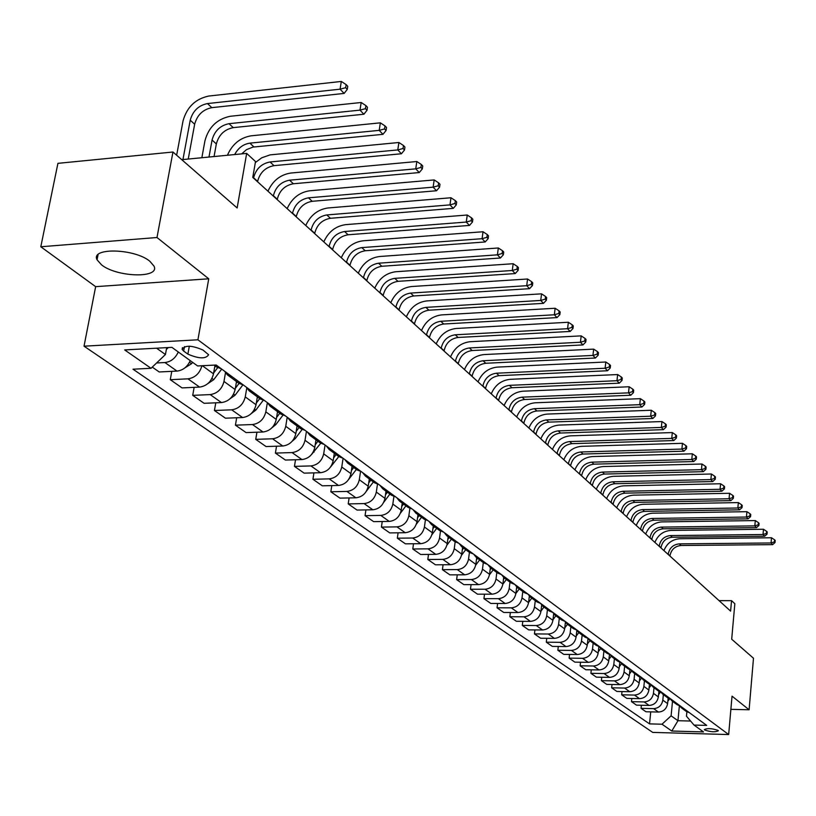 <?xml version="1.0" encoding="UTF-8"?>
<svg xmlns="http://www.w3.org/2000/svg" width="816" height="816" viewBox="0 0 816 816"><rect width="100%" height="100%" fill="white"/><g stroke="black" fill="none" stroke-linecap="round" stroke-linejoin="round"><path stroke-width="1.22" d="M149.858 261.273C134.773 248.472 90.28 247.319 97.053 259.794L101.551 264.863C117.045 277.389 160.273 278.511 154.01 266.128L149.858 261.273M718.009 730.381C711.878 728.331 707.319 728.076 704.32 729.626L704.657 730.014C710.787 732.064 715.346 732.309 718.345 730.769L718.009 730.381M84.028 346.188L652.718 732.401L728.668 734.553L197.921 339.793L84.028 346.188L95.645 286.661L208.743 278.797L156.988 237.517L40.8 246.769L95.645 286.661M40.8 246.769L57.926 163.343L172.961 152.011L237.14 207.968L246.677 153.398L181.754 159.671M730.871 709.349L749.108 709.777L753.484 658.226L731.697 639.224L734.839 603.718L731.534 600.668L719.069 600.647M156.988 237.517L172.961 152.011M246.677 153.398L255.51 161.548L252.766 177.409L730.606 611.113L731.534 600.668M183.682 351.074L187.894 354.134C198.92 358.856 205.826 359.071 208.61 354.746L202.97 350.033C191.872 345.239 184.926 345.025 182.141 349.381L183.682 351.074L184.477 346.616M156.57 348.187L165.434 354.521L151.031 368.291L133.008 369.199L649.536 723.884L650.729 711.868M151.031 368.291L124.685 349.931L171.89 347.351L197.594 365.945L216.158 365.017L706.707 725.404L694.018 725.067L703.494 731.921L671.792 731.034L662 724.21L649.536 723.884M208.743 278.797L197.921 339.793M749.108 709.777L732.034 696.16L728.668 734.553M694.018 725.067L686.47 716.203L686.888 711.807M679.371 705.83L677.953 720.712L690.591 721.038M166.688 347.626L165.434 354.521M214.924 365.731L213.506 373.84C211.456 381.582 206.825 386.009 199.604 387.1L182.039 387.906L170.269 379.685L171.778 371.341M225.461 372.861L223.982 381.449C221.952 389.14 217.362 393.516 210.191 394.597L192.729 395.362L194.137 387.355M236.497 381.551L235.141 389.548C233.141 397.178 228.582 401.523 221.452 402.574L204.102 403.308L192.729 395.362M246.748 388.079L245.259 396.902C243.29 404.471 238.762 408.785 231.683 409.816L214.435 410.509L215.761 402.818M257.356 396.851L256.04 404.736C254.102 412.253 249.614 416.517 242.576 417.537L225.43 418.19L214.435 410.509M267.352 402.665L265.832 411.845C263.915 419.312 259.468 423.545 252.47 424.544L235.426 425.167L236.681 417.761M277.532 411.652L276.267 419.424C274.38 426.829 269.963 431.021 263.017 432.001L246.075 432.602L235.426 425.167M287.212 417.211L285.743 426.299C283.876 433.663 279.49 437.825 272.585 438.784L255.745 439.355L256.918 432.215M297.065 425.972L295.841 433.633C294.005 440.936 289.649 445.067 282.785 446.015L266.047 446.546L255.745 439.355M306.428 431.338L305.021 440.293C303.205 447.556 298.88 451.646 292.057 452.574L275.41 453.084L276.522 446.209M315.976 439.844L314.803 447.403C313.007 454.604 308.723 458.663 301.94 459.571L285.396 460.051L275.41 453.084M325.054 445.016L323.687 453.859C321.912 461.009 317.659 465.038 310.916 465.926L294.464 466.385L295.514 459.755M334.305 453.278L333.163 460.734C331.418 467.843 327.196 471.832 320.494 472.709L304.133 473.137L294.464 466.385M343.097 458.276L341.771 466.997C340.048 474.045 335.855 478.013 329.195 478.87L312.926 479.278L313.925 472.882M352.063 466.303L350.962 473.668C349.258 480.665 345.097 484.602 338.477 485.449L322.31 485.816L312.926 479.278M360.539 471.454L359.315 479.726C357.632 486.693 353.501 490.589 346.912 491.426L330.837 491.773L331.775 485.602M369.291 478.941L368.22 486.203C366.557 493.109 362.457 496.975 355.919 497.801L339.935 498.127L330.837 491.773M377.471 484.184L376.319 492.089C374.677 498.953 370.607 502.789 364.109 503.594L348.208 503.9L349.095 497.933M385.999 491.201L384.968 498.362C383.347 505.186 379.307 508.99 372.841 509.786L357.031 510.061L348.208 503.9M393.914 496.485L392.833 504.074C391.231 510.847 387.212 514.631 380.786 515.406L365.068 515.671L365.915 509.908M402.227 503.095L401.227 510.173C399.646 516.895 395.658 520.649 389.263 521.414L373.636 521.648L365.068 515.671M409.887 508.399L408.857 515.712C407.296 522.403 403.339 526.126 396.984 526.881L381.429 527.095L382.235 521.526M417.976 514.651L417.007 521.628C415.466 528.278 411.529 531.971 405.215 532.715L389.762 532.909L381.429 527.095M425.401 519.925L424.422 527.014C422.902 533.623 418.996 537.285 412.712 538.019L397.331 538.193L398.096 532.797M433.286 525.871L432.347 532.766C430.838 539.325 426.962 542.966 420.709 543.68L405.419 543.844L397.331 538.193M440.487 531.083L439.549 537.999C438.059 544.517 434.204 548.138 427.992 548.842L412.784 548.984L413.508 543.762M448.157 536.785L447.25 543.599C445.771 550.066 441.946 553.656 435.775 554.35L420.648 554.472L412.784 548.984M455.155 541.895L454.257 548.678C452.798 555.115 448.994 558.674 442.853 559.368L427.808 559.47L428.502 554.411M462.621 547.393L461.744 554.115C460.295 560.51 456.521 564.05 450.412 564.723L435.458 564.805L427.808 559.47M469.424 552.381L468.557 559.072C467.129 565.427 463.376 568.936 457.297 569.599L442.415 569.67L443.078 564.764M476.687 557.705L475.84 564.356C474.422 570.67 470.699 574.158 464.661 574.811L449.861 574.862L442.415 569.67M483.307 562.561L482.47 569.17C481.073 575.443 477.37 578.911 471.362 579.554L456.634 579.595L457.256 574.831M494.261 569.323L490.375 567.742L489.549 574.311C488.172 580.553 484.49 583.991 478.523 584.623L463.876 584.644L456.634 579.595M496.822 572.475L496.006 579.003C494.639 585.205 490.977 588.611 485.041 589.244L470.465 589.254L471.067 584.633M503.707 577.504L502.901 584.011C501.544 590.172 497.923 593.558 492.007 594.181L477.523 594.17L470.465 589.254M509.98 582.124L509.184 588.571C507.848 594.701 504.237 598.067 498.362 598.669L483.939 598.658L484.51 594.17M516.691 586.969L515.896 593.456C514.58 599.536 510.989 602.881 505.145 603.483L490.804 603.442L483.939 598.658M522.791 591.518L522.016 597.893C520.71 603.952 517.15 607.267 511.326 607.859L497.056 607.808L497.607 603.463M529.339 596.17L528.564 602.647C527.269 608.665 523.729 611.959 517.946 612.541L503.747 612.479L497.056 607.808M535.276 600.678L534.521 606.982C533.246 612.959 529.717 616.233 523.964 616.804L509.847 616.733L510.357 612.51M541.671 605.095L540.896 611.612C539.631 617.559 536.132 620.813 530.41 621.374L516.365 621.282L509.847 616.733M547.444 609.593L546.71 615.825C545.455 621.741 541.977 624.974 536.285 625.535L522.301 625.433L522.801 621.323M553.687 613.765L552.922 620.344C551.687 626.219 548.23 629.432 542.558 629.983L528.656 629.87L522.301 625.433M559.297 618.293L558.593 624.454C557.359 630.299 553.921 633.491 548.291 634.032L534.449 633.91L534.929 629.921M565.417 622.19L564.652 628.861C563.438 634.675 560.021 637.837 554.411 638.367L540.651 638.245L534.449 633.91M570.863 626.78L570.18 632.869C568.966 638.653 565.58 641.804 560 642.325L546.302 642.182L546.751 638.296M576.851 630.36L576.086 637.163C574.892 642.916 571.526 646.037 565.978 646.558L552.34 646.405L546.302 642.182M582.155 635.052L581.482 641.08C580.298 646.792 576.943 649.903 571.424 650.413L557.858 650.25L558.287 646.476M587.999 638.5L587.245 645.272C586.072 650.954 582.746 654.044 577.249 654.544L563.754 654.371L557.858 650.25M593.161 643.13L592.508 649.087C591.345 654.738 588.03 657.818 582.563 658.308L569.129 658.124L569.548 654.442M598.852 646.649L598.138 653.177C596.986 658.798 593.691 661.847 588.254 662.337L574.892 662.143L569.129 658.124M603.911 651.015L603.279 656.911C602.137 662.5 598.862 665.53 593.446 666.009L580.145 665.815L580.543 662.225M609.45 654.575L608.767 660.899C607.645 666.458 604.381 669.477 599.005 669.946L585.766 669.732L580.145 665.815M614.407 658.706L613.785 664.54C612.663 670.069 609.43 673.067 604.064 673.537L590.896 673.312L591.274 669.824M619.803 662.306L619.15 668.437C618.049 673.934 614.825 676.923 609.491 677.382L596.384 677.147L590.896 673.312M624.648 666.223L624.046 671.996C622.955 677.464 619.752 680.432 614.438 680.881L601.392 680.646L601.759 677.239M629.911 669.834L629.299 675.801C628.208 681.248 625.025 684.185 619.742 684.634L606.757 684.389L601.392 680.646M634.664 673.567L634.083 679.279C633.002 684.695 629.83 687.623 624.577 688.061L611.653 687.806L612.01 684.491M639.795 677.168L639.203 683.002C638.132 688.388 634.981 691.295 629.758 691.723L616.896 691.468L611.653 687.806M644.446 680.748L643.875 686.399C642.814 691.754 639.683 694.64 634.481 695.079L621.68 694.804L622.016 691.57M649.454 684.328L648.883 690.03C647.833 695.365 644.722 698.231 639.54 698.659L626.8 698.384L621.68 694.804M654.014 687.755L653.453 693.355C652.412 698.649 649.322 701.515 644.161 701.933L631.482 701.648L631.798 698.496M658.91 691.305L658.349 696.905C657.319 702.178 654.238 705.024 649.108 705.432L636.49 705.146L631.482 701.648M663.367 694.62L662.816 700.148C661.796 705.401 658.736 708.227 653.626 708.635L641.06 708.339L641.376 705.259M668.141 698.108L667.61 703.627C666.59 708.849 663.551 711.654 658.461 712.062L645.956 711.756L641.06 708.339M672.506 701.321L671.109 715.826L677.953 720.712L671.792 731.034M178.286 351.982C175.389 358.285 170.932 361.804 164.914 362.539L156.611 362.967M190.25 360.631C187.384 366.884 182.968 370.372 176.99 371.086L159.212 371.963L152.266 367.118M221.279 368.781L216.719 367.047L214.088 365.119M231.968 376.625L227.429 374.901L224.522 371.158M201.919 365.731C199.736 373.402 195.085 377.767 187.945 378.838L170.269 379.685M243.352 384.989L238.833 383.265L227.429 374.901M253.674 392.567L249.176 390.854L246.289 387.141M264.659 400.646L260.192 398.932L249.176 390.854M274.635 407.969L270.188 406.256L267.322 402.594M285.253 415.772L280.837 414.069L270.188 406.256M294.902 422.861L290.506 421.158L287.65 417.537M305.174 430.409L300.798 428.706L290.506 421.158M314.507 437.264L310.151 435.571L307.326 431.99M324.452 444.567L320.117 442.874L310.151 435.571M333.479 451.207L329.174 449.514L326.359 445.975M343.108 458.276L338.824 456.593L329.174 449.514M351.849 464.702L347.585 463.019L344.801 459.52M361.172 471.546L356.939 469.883L347.585 463.019M369.648 477.778L365.425 476.105L362.661 472.648M378.685 484.418L374.493 482.756L365.425 476.105M386.896 490.447L382.724 488.794L379.981 485.367M395.658 496.883L391.507 495.241L382.724 488.794M403.624 502.738L399.493 501.095L396.77 497.709M412.131 508.98L408.02 507.348L399.493 501.095M419.852 514.661L415.772 513.029L413.069 509.674M428.104 520.72L424.045 519.098L415.772 513.029M435.611 526.238L431.562 524.617L428.879 521.291M443.618 532.124L439.6 530.502L431.562 524.617M450.911 537.479L446.903 535.867L444.241 532.583M458.694 543.191L454.706 541.589L446.903 535.867M465.773 548.393L461.805 546.791L459.163 543.548M473.331 553.952L469.384 552.35L461.805 546.791M480.216 559.011L476.289 557.41L473.668 554.197M487.57 564.407L483.664 562.826L476.289 557.41M501.412 574.576L497.536 573.005L490.375 567.742L487.774 564.56M507.919 579.36L504.064 577.789L501.493 574.637M514.876 584.47L511.04 582.899L504.064 577.789M521.21 589.121L517.395 587.561L514.845 584.47M527.983 594.099L524.188 592.538L517.395 587.561M534.143 598.628L530.369 597.077L527.881 594.079M540.733 603.473L536.979 601.922L530.369 597.077M546.74 607.879L543.007 606.339L540.559 603.442M553.156 612.602L549.443 611.062L543.007 606.339M559.011 616.896L555.308 615.366L552.922 612.561M565.264 621.486L561.581 619.966L555.308 615.366M570.965 625.678L567.304 624.158L564.958 621.435M577.065 630.156L573.413 628.646L567.304 624.158M582.614 634.236L578.983 632.737L576.698 630.095M588.56 638.602L584.95 637.102L578.983 632.737M593.977 642.59L590.386 641.09L588.142 638.53M599.78 646.843L596.2 645.354L590.386 641.09M605.064 650.729L601.494 649.24L599.301 646.762M610.715 654.881L607.175 653.402L601.494 649.24M615.876 658.675L612.347 657.196L610.195 654.779M621.394 662.725L617.875 661.256L612.347 657.196M626.423 666.427L622.924 664.958L620.823 662.612M631.819 670.385L628.33 668.926L622.924 664.958M636.725 673.996L633.257 672.537L631.196 670.262M641.988 677.861L638.54 676.403L633.257 672.537M646.782 681.38L643.355 679.942L641.335 677.719M651.923 685.154L648.506 683.716L643.355 679.942M656.615 688.602L653.208 687.164L651.229 685.012L649.097 687.898M661.633 692.284L658.247 690.856L653.208 687.164M666.213 695.65L662.837 694.232L660.899 692.131M671.119 699.261L667.753 697.843L662.837 694.232M675.597 702.545L672.251 701.128L670.344 699.088M680.391 706.064L677.056 704.657L672.251 701.128M684.767 709.288L681.452 707.88L679.585 705.891M662 724.21L671.109 715.826M689.449 712.725L686.154 711.328L681.452 707.88M166.362 349.421L168.31 347.545M188.241 159.049L194.657 124.226C197.197 115.015 202.919 109.487 211.834 107.651L344.117 93.422L340.078 89.179L341.323 81.447L208.835 96.033C195.463 98.838 186.864 107.141 183.029 120.962L176.654 155.224M182.947 159.559L190.23 120.207C192.78 110.976 198.523 105.427 207.458 103.571L340.078 89.179L345.658 87.7L347.269 89.403L347.759 86.312L346.157 84.609L345.658 87.7M346.157 84.609L341.323 81.447M344.117 93.422L347.269 89.403M184.977 367.812L191.556 363.712L192.596 362.335M214.067 156.55L216.342 143.922C218.81 134.834 224.451 129.407 233.243 127.633L363.875 114.23L359.978 110.129L361.172 102.5L230.347 116.26C217.138 118.952 208.672 127.112 204.949 140.75L201.858 157.733M208.988 157.039L212.058 140.036C214.547 130.927 220.198 125.48 229.021 123.685L359.978 110.129L365.446 108.661L367.006 110.313L367.475 107.263L365.925 105.611L365.446 108.661M365.925 105.611L361.172 102.5M363.875 114.23L367.006 110.313M207.825 383.622L213.71 379.705L221.728 369.097M213.659 372.994L217.678 367.669M215.546 366.19L214.628 367.404M234.682 154.561C238.18 147.971 243.25 144.167 249.869 143.137L379.195 130.366L380.348 122.839L251.144 135.813C240.2 137.669 232.285 144.157 227.419 155.264M241.689 153.887L246.493 149.644L253.021 147.074L382.959 134.334L379.195 130.366L384.56 128.918L386.07 130.509L386.529 127.5L385.019 125.909L384.56 128.918M385.019 125.909L380.348 122.839M382.959 134.334L386.07 130.509M229.918 398.861L235.12 395.168L242.852 384.928M235.345 388.304L239.037 383.418M237.017 381.929L236.263 382.928M253.541 178.112L253.603 177.755C255.959 168.892 261.436 163.628 270.045 161.966L397.78 149.93L398.891 142.504L270.086 154.877L261.783 157.774L255.337 162.557M257.55 181.744L257.611 181.387C259.947 172.553 265.414 167.311 274.003 165.658L401.421 153.765L397.78 149.93L403.043 148.492L404.491 150.032L404.94 147.064L403.492 145.523L403.043 148.492M403.492 145.523L398.891 142.504M401.421 153.765L404.491 150.032M251.308 413.539L255.826 410.111L263.18 400.37M256.316 403.114L259.733 398.596M257.774 397.157L257.173 397.953M273.319 196.064L273.38 195.707C275.675 186.966 281.071 181.795 289.568 180.183L415.742 168.851L416.823 161.527L290.761 173.043C280.347 174.685 272.748 180.734 267.954 191.199M277.205 199.583L277.256 199.237C279.541 190.516 284.917 185.354 293.403 183.763L419.271 172.553L415.742 168.851L420.913 167.423L422.321 168.912L422.749 165.985L421.342 164.495L420.913 167.423M421.342 164.495L416.823 161.527M419.271 172.553L422.321 168.912M272.024 427.696L275.869 424.575L282.928 415.211M276.583 417.466L279.755 413.273M277.858 411.886L277.399 412.498M292.475 213.455L292.536 213.098C294.77 204.479 300.084 199.39 308.479 197.829L433.133 187.16L434.173 179.928L309.631 190.791C299.35 192.362 291.853 198.308 287.161 208.621M296.239 216.862L296.3 216.515C298.513 207.917 303.817 202.837 312.191 201.297L436.54 190.75L433.133 187.16L438.212 185.752L439.569 187.19L439.987 184.304L438.631 182.855L438.212 185.752M438.631 182.855L434.173 179.928M436.54 190.75L439.569 187.19M292.097 441.334L295.27 438.58L302.093 429.512M296.208 431.368L299.135 427.482M311.039 230.306L311.1 229.959C313.273 221.442 318.515 216.444 326.808 214.934L449.973 204.887L450.973 197.758L327.93 207.978C317.761 209.488 310.376 215.332 305.765 225.512M314.69 233.611L314.741 233.264C316.904 224.777 322.126 219.79 330.409 218.29L453.278 208.366L449.973 204.887L454.961 203.49L456.277 204.887L456.674 202.031L455.359 200.634L454.961 203.49M455.359 200.634L450.973 197.758M453.278 208.366L456.277 204.887M311.559 454.481L320.719 443.292M315.2 444.853L317.903 441.252M329.042 246.636L329.093 246.299C331.214 237.895 336.376 232.968 344.587 231.52L466.283 222.054L467.252 215.016L345.658 224.645C335.611 226.103 328.328 231.846 323.799 241.883M332.581 249.849L332.632 249.512C334.744 241.128 339.884 236.222 348.075 234.773L469.486 225.43L466.283 222.054L471.179 220.677L472.464 222.023L472.841 219.218L471.566 217.862L471.179 220.677M471.566 217.862L467.252 215.016M469.486 225.43L472.464 222.023M330.429 467.15L338.803 456.583M333.591 457.919L336.09 454.594M346.504 262.487L346.555 262.15C348.626 253.858 353.716 249.013 361.814 247.605L482.083 238.7L483.021 231.754L362.865 240.812C352.93 242.219 345.739 247.87 341.302 257.764M349.931 265.598L349.982 265.261C352.043 256.989 357.112 252.154 365.201 250.757L485.194 241.964L482.083 238.7L486.907 237.334L488.141 238.639L488.519 235.865L487.274 234.549L486.907 237.334M487.274 234.549L483.021 231.754M485.194 241.964L488.141 238.639M348.738 479.339L356.357 469.455M351.421 470.597L353.726 467.527M363.446 277.868L363.497 277.532C365.517 269.341 370.535 264.568 378.542 263.211L497.413 254.837L498.321 247.982L379.552 256.51C369.74 257.856 362.651 263.415 358.285 273.187M366.772 280.888L366.823 280.551C368.832 272.391 373.84 267.628 381.827 266.271L500.422 258.009L497.413 254.837L502.156 253.48L503.36 254.755L503.717 252.011L502.513 250.736L502.156 253.48M502.513 250.736L498.321 247.982M500.422 258.009L503.36 254.755M366.506 491.048L373.391 481.95M368.71 482.909L370.831 480.073M379.899 292.791L379.94 292.465C381.919 284.386 386.866 279.684 394.781 278.358L512.285 270.494L513.162 263.721L395.76 271.738C386.05 273.044 379.063 278.511 374.779 288.15M383.122 295.729L383.173 295.402C385.142 287.334 390.068 282.652 397.973 281.336L515.202 273.574L512.285 270.494L516.946 269.158L518.109 270.392L518.456 267.679L517.293 266.444L516.946 269.158M517.293 266.444L513.162 263.721M515.202 273.574L518.109 270.392M383.744 502.279L389.915 494.068M385.478 494.853L387.427 492.242M395.872 307.295L395.923 306.969C397.851 298.993 402.727 294.352 410.56 293.077L526.718 285.692L527.564 279.001L411.499 286.538C401.9 287.793 395.005 293.179 390.793 302.695M399.014 310.151L399.055 309.825C400.982 301.859 405.848 297.238 413.661 295.973L529.553 288.68L526.718 285.692L531.308 284.366L532.43 285.559L532.766 282.887L531.644 281.683L531.308 284.366M531.644 281.683L527.564 279.001M529.553 288.68L532.43 285.559M400.36 513.295L405.95 505.828M401.747 506.461L403.543 504.064M411.397 321.392L411.448 321.065C413.324 313.181 418.139 308.621 425.881 307.377L540.733 300.451L541.549 293.842L426.799 300.92C417.313 302.124 410.499 307.428 406.368 316.822M414.446 324.156L414.497 323.84C416.374 315.976 421.168 311.426 428.9 310.192L543.487 303.348L540.733 300.451L545.241 299.135L546.343 300.298L546.669 297.656L545.567 296.483L545.241 299.135M545.567 296.483L541.549 293.842M543.487 303.348L546.343 300.298M416.395 524.127L421.535 517.262M417.547 517.752L419.2 515.549M426.493 335.09L426.533 334.774C428.369 326.981 433.123 322.483 440.783 321.28L554.339 314.782L555.135 308.254L441.67 314.894C432.286 316.057 425.554 321.28 421.495 330.551M429.461 337.783L429.502 337.467C431.338 329.695 436.07 325.207 443.71 324.013L557.022 317.597L554.339 314.782L558.787 313.477L559.858 314.609L560.164 311.998L559.103 310.865L558.787 313.477M559.103 310.865L555.135 308.254M557.022 317.597L559.858 314.609M431.909 534.745L436.682 528.37M432.898 528.717L434.408 526.697M441.16 348.412L441.211 348.095C443.006 340.394 447.698 335.968 455.267 334.795L567.569 328.715L568.344 322.259L456.134 328.491C446.842 329.613 440.201 334.754 436.213 343.913M444.057 351.023L444.098 350.717C445.883 343.036 450.565 338.62 458.113 337.457L570.17 331.449L567.569 328.715L571.945 327.42L572.985 328.511L573.291 325.941L572.251 324.839L571.945 327.42M572.251 324.839L568.344 322.259M570.17 331.449L572.985 328.511M446.944 545.129L451.401 539.162M447.811 539.386L449.188 537.54M455.44 361.366L455.481 361.06C457.246 353.45 461.866 349.075 469.363 347.953L580.431 342.251L581.176 335.876L470.2 341.71C461.009 342.802 454.461 347.861 450.534 356.908M458.255 363.916L458.296 363.61C460.051 356.021 464.661 351.655 472.138 350.533L582.961 344.923L580.431 342.251L584.746 340.976L585.745 342.037L586.041 339.487L585.041 338.416L584.746 340.976M585.041 338.416L581.176 335.876M582.961 344.923L585.745 342.037M461.53 555.257L465.722 549.658M462.315 549.76L463.57 548.087M469.343 373.983L469.384 373.677C471.097 366.149 475.667 361.845 483.082 360.743L592.946 355.429L593.66 349.126L483.888 354.583C474.8 355.633 468.333 360.621 464.467 369.556M472.076 376.462L472.117 376.156C473.831 368.659 478.38 364.354 485.775 363.263L595.405 358.02L592.946 355.429L597.19 354.154L598.169 355.195L598.454 352.675L597.475 351.635L597.19 354.154M597.475 351.635L593.66 349.126M595.405 358.02L598.169 355.195M475.708 565.151L479.645 559.878M476.411 559.868L477.554 558.338M482.868 386.254L482.909 385.958C484.592 378.522 489.1 374.269 496.434 373.208L605.115 368.24L605.809 362.008L497.219 367.108C488.233 368.118 481.838 373.045 478.033 381.868M485.53 388.671L485.571 388.375C487.244 380.96 491.742 376.717 499.055 375.656L607.512 370.76L605.115 368.24L609.297 366.976L610.246 367.996L610.521 365.497L609.572 364.487L609.297 366.976M609.572 364.487L605.809 362.008M607.512 370.76L610.246 367.996M489.478 574.801L493.201 569.813M490.13 569.701L491.161 568.324M496.036 398.218L496.077 397.922C497.729 390.568 502.187 386.376 509.439 385.346L616.957 380.715L617.641 374.554L510.204 379.318C501.31 380.287 494.986 385.142 491.242 393.863M498.637 400.574L498.678 400.268C500.32 392.945 504.757 388.763 511.999 387.733L619.293 383.173L616.957 380.715L621.078 379.46L622.006 380.45L622.271 377.992L621.343 377.002L621.078 379.46M621.343 377.002L617.641 374.554M619.293 383.173L622.006 380.45M502.87 584.225L506.399 579.493M503.492 579.289L504.41 578.044M508.878 409.867L508.919 409.571C510.53 402.308 514.927 398.167 522.107 397.168L628.493 392.863L629.156 386.764L522.852 391.201C514.049 392.149 507.807 396.933 504.115 405.542M511.408 412.162L511.438 411.866C513.05 404.614 517.436 400.493 524.596 399.493L630.768 395.25L628.493 392.863L632.553 391.619L633.461 392.578L633.716 390.14L632.818 389.181L632.553 391.619M632.818 389.181L629.156 386.764M630.768 395.25L633.461 392.578M509.184 588.571L515.896 593.456L519.251 588.928M516.487 588.622L517.324 587.51M521.383 421.219L521.424 420.934C523.005 413.743 527.35 409.663 534.449 408.683L639.724 404.685L640.366 398.667L535.174 402.788C526.463 403.706 520.292 408.418 516.671 416.935M523.852 423.453L523.882 423.167C525.463 415.997 529.798 411.927 536.887 410.958L641.937 407.011L639.724 404.685L643.732 403.461L644.609 404.389L644.864 401.982L643.987 401.054L643.732 403.461M643.987 401.054L640.366 398.667M641.937 407.011L644.609 404.389M528.595 602.371L531.777 598.108M529.156 597.72L529.91 596.71M533.582 432.286L533.613 432.001C535.174 424.891 539.458 420.872 546.485 419.914L650.668 416.211L651.29 410.254L547.189 414.079C538.57 414.967 532.471 419.618 528.901 428.043M535.979 434.469L536.02 434.183C537.571 427.094 541.844 423.076 548.862 422.127L652.831 418.486L650.668 416.211L654.616 414.997L655.472 415.905L655.727 413.528L654.86 412.61L654.616 414.997M654.86 412.61L651.29 410.254M652.831 418.486L655.472 415.905M540.957 611.113L543.976 607.053M541.487 606.584L542.191 605.645M545.476 443.088L545.506 442.802C547.026 435.775 551.269 431.797 558.226 430.868L661.337 427.441L661.939 421.556L558.909 425.095C550.372 425.952 544.354 430.542 540.824 438.865M547.822 445.21L547.852 444.924C549.372 437.917 553.595 433.949 560.541 433.031L663.439 429.655L661.337 427.441L665.234 426.238L666.07 427.125L666.305 424.769L665.468 423.881L665.234 426.238M665.468 423.881L661.939 421.556M663.439 429.655L666.07 427.125M553.003 619.64L555.88 615.784M553.523 615.233L554.176 614.346M557.073 453.614L557.114 453.329C558.603 446.383 562.795 442.456 569.68 441.558L671.741 438.396L672.323 432.572L570.343 435.846C561.898 436.672 555.931 441.201 552.463 449.432M559.358 455.685L559.399 455.41C560.878 448.474 565.06 444.557 571.934 443.659L673.792 440.558L671.741 438.396L675.577 437.203L676.393 438.07L676.627 435.734L675.811 434.867L675.577 437.203M675.811 434.867L672.323 432.572M673.792 440.558L676.393 438.07M564.754 627.953L567.477 624.291M565.243 623.679L565.886 622.812M568.395 463.886L568.426 463.61C569.894 456.736 574.036 452.86 580.849 451.982L681.89 449.075L682.451 443.312L581.502 446.332C573.138 447.127 567.242 451.595 563.825 459.734M570.629 465.916L570.659 465.64C572.118 458.776 576.249 454.91 583.052 454.043L683.879 451.187L681.89 449.075L685.675 447.892L686.47 448.739L686.695 446.434L685.899 445.587L685.675 447.892M685.899 445.587L682.451 443.312M683.879 451.187L686.47 448.739M576.208 636.072L578.799 632.594M576.677 631.91L577.31 631.054M579.452 473.923L579.482 473.647C580.91 466.834 585.011 463.009 591.763 462.162L691.784 459.5L692.335 453.798L592.385 456.562C584.103 457.337 578.279 461.754 574.913 469.802M581.624 475.891L581.655 475.616C583.093 468.833 587.173 465.008 593.905 464.161L693.733 461.55L691.784 459.5L695.518 458.327L696.293 459.143L696.517 456.868L695.742 456.042L695.518 458.327M695.742 456.042L692.335 453.798M693.733 461.55L696.293 459.143M587.387 644.008L589.866 640.672M587.836 639.948L588.479 639.081M590.233 483.715L590.264 483.439C591.682 476.707 595.721 472.923 602.412 472.097L701.444 469.669L701.984 464.018L603.024 466.558C594.823 467.313 589.06 471.668 585.735 479.624M592.365 485.642L592.396 485.367C593.803 478.655 597.832 474.881 604.503 474.055L703.341 471.668L701.444 469.669L705.126 468.506L705.891 469.302L706.105 467.048L705.34 466.242L705.126 468.506M705.34 466.242L701.984 464.018M703.341 471.668L705.891 469.302M598.291 651.749L600.678 648.536M598.72 647.792L599.393 646.904M600.77 493.272L600.8 493.007C602.188 486.346 606.186 482.603 612.806 481.797L710.869 479.594L711.389 474.004L613.408 476.32C605.278 477.044 599.587 481.348 596.312 489.223M602.851 495.159L602.881 494.894C604.258 488.243 608.257 484.52 614.856 483.715L712.725 481.552L710.869 479.594L714.51 478.441L715.244 479.227L715.459 476.993L714.714 476.207L714.51 478.441M714.714 476.207L711.389 474.004M712.725 481.552L715.244 479.227M608.94 659.308L611.245 656.207M609.348 655.462L609.909 654.718M611.072 502.615L611.092 502.35C612.459 495.761 616.417 492.068 622.965 491.283L720.069 489.284L720.589 483.755L623.546 485.857C615.509 486.56 609.868 490.804 606.635 498.596M613.102 504.461L613.122 504.196C614.479 497.617 618.426 493.935 624.974 493.15L721.885 491.201L720.069 489.284L723.67 488.141L724.394 488.906L724.598 486.703L723.874 485.928L723.67 488.141M723.874 485.928L720.589 483.755M721.885 491.201L724.394 488.906M619.334 666.703L621.578 663.683M619.732 662.949L620.119 662.419M621.129 511.744L621.16 511.479C622.486 504.961 626.402 501.31 632.9 500.545L729.065 498.76L729.565 493.282L633.461 495.169C625.495 495.853 619.915 500.045 616.733 507.756M623.108 513.55L623.138 513.284C624.464 506.777 628.371 503.135 634.858 502.37L730.84 500.626L729.065 498.76L732.615 497.617L733.319 498.372L733.523 496.179L732.809 495.434L732.615 497.617M732.809 495.434L729.565 493.282M730.84 500.626L733.319 498.372M629.493 673.924L631.676 670.966M630.962 520.669L630.982 520.414C632.298 513.947 636.164 510.347 642.6 509.602L737.848 508.001L738.337 502.585L643.151 504.278C635.256 504.941 629.738 509.082 626.596 516.712M632.9 522.434L632.93 522.169C634.236 515.722 638.092 512.132 644.518 511.387L739.582 509.827L737.848 508.001L741.356 506.879L742.05 507.613L742.234 505.451L741.55 504.716L741.356 506.879M741.55 504.716L738.337 502.585M739.582 509.827L742.05 507.613M639.407 680.983L641.56 678.076M640.57 529.4L640.601 529.135C641.886 522.74 645.721 519.18 652.086 518.456L746.436 517.048L746.905 511.683L652.627 513.182C644.803 513.825 639.346 517.915 636.245 525.473M642.467 531.124L642.498 530.859C643.783 524.474 647.598 520.924 653.963 520.2L748.129 518.823L746.436 517.048L749.894 515.926L750.567 516.64L750.761 514.498L750.088 513.784L749.894 515.926M750.088 513.784L746.905 511.683M748.129 518.823L750.567 516.64M649.975 537.928L649.995 537.673C651.27 531.338 655.054 527.819 661.368 527.105L754.831 525.881L755.29 520.567L661.888 521.893C654.146 522.515 648.74 526.555 645.68 534.031M651.831 539.611L651.851 539.356C653.116 533.042 656.9 529.523 663.194 528.819L756.483 527.626L754.831 525.881L758.248 524.77L758.911 525.473L759.084 523.352L758.431 522.648L758.248 524.77M758.431 522.648L755.29 520.567M756.483 527.626L758.911 525.473M658.573 694.651L660.521 692.019M659.165 546.281L659.195 546.026C660.44 539.753 664.183 536.265 670.436 535.571L763.031 534.521L763.48 529.258L670.956 530.41C663.275 531.012 657.931 535.01 654.901 542.405M660.98 547.924L661.011 547.669C662.245 541.416 665.989 537.938 672.231 537.244L764.653 536.224L763.031 534.521L766.408 533.419L767.06 534.103L767.234 532.001L766.591 531.318L766.408 533.419M766.591 531.318L763.48 529.258M764.653 536.224L767.06 534.103M667.835 701.26L669.62 698.853M668.161 554.441L668.192 554.186C669.416 547.985 673.129 544.537 679.32 543.864L771.059 542.966L771.497 537.764L679.82 538.744C672.211 539.325 666.917 543.283 663.938 550.606M669.946 556.053L669.967 555.808C671.191 549.607 674.893 546.169 681.074 545.496L772.64 544.639L771.059 542.966L774.394 541.885L775.027 542.548L775.2 540.467L774.568 539.794L774.394 541.885M774.568 539.794L771.497 537.764M772.64 544.639L775.027 542.548M213.506 373.84L202.317 365.711M235.141 389.548L223.982 381.449M256.04 404.736L245.259 396.902M276.267 419.424L265.832 411.845M295.841 433.633L285.743 426.299M314.803 447.403L305.021 440.293M333.163 460.734L323.687 453.859M350.962 473.668L341.771 466.997M368.22 486.203L359.315 479.726M384.968 498.362L376.319 492.089M401.227 510.173L392.833 504.074M417.007 521.628L408.857 515.712M432.347 532.766L424.422 527.014M447.25 543.599L439.549 537.999M461.744 554.115L454.257 548.678M475.84 564.356L468.557 559.072M489.549 574.311L482.47 569.17M502.901 584.011L496.006 579.003M528.564 602.647L522.016 597.893M540.896 611.612L534.521 606.982M552.922 620.344L546.71 615.825M564.652 628.861L558.593 624.454M576.086 637.163L570.18 632.869M587.245 645.272L581.482 641.08M598.138 653.177L592.508 649.087M608.767 660.899L603.279 656.911M619.15 668.437L613.785 664.54M629.299 675.801L624.046 671.996M639.203 683.002L634.083 679.279M648.883 690.03L643.875 686.399M658.349 696.905L653.453 693.355M667.61 703.627L662.816 700.148M176.99 371.086L164.914 362.539M199.604 387.1L187.945 378.838M221.452 402.574L210.191 394.597M242.576 417.537L231.683 409.816M263.017 432.001L252.47 424.544M282.785 446.015L272.585 438.784M301.94 459.571L292.057 452.574M320.494 472.709L310.916 465.926M338.477 485.449L329.195 478.87M355.919 497.801L346.912 491.426M372.841 509.786L364.109 503.594M389.263 521.414L380.786 515.406M405.215 532.715L396.984 526.881M420.709 543.68L412.712 538.019M435.775 554.35L427.992 548.842M450.412 564.723L442.853 559.368M464.661 574.811L457.297 569.599M478.523 584.623L471.362 579.554M492.007 594.181L485.041 589.244M505.145 603.483L498.362 598.669M517.946 612.541L511.326 607.859M530.41 621.374L523.964 616.804M542.558 629.983L536.285 625.535M554.411 638.367L548.291 634.032M565.978 646.558L560 642.325M577.249 654.544L571.424 650.413M588.254 662.337L582.563 658.308M599.005 669.946L593.446 666.009M609.491 677.382L604.064 673.537M619.742 684.634L614.438 680.881M629.758 691.723L624.577 688.061M639.54 698.659L634.481 695.079M649.108 705.432L644.161 701.933M658.461 712.062L653.626 708.635M189.312 346.178L187.894 354.134M190.23 120.207L194.657 124.226M207.458 103.571L211.834 107.651M189.516 362.243L191.556 363.712M212.058 140.036L216.342 143.922M229.021 123.685L233.243 127.633M211.936 378.43L213.71 379.705M249.869 143.137L253.96 146.951M233.6 394.067L235.12 395.168M253.603 177.755L257.611 181.387M270.045 161.966L274.003 165.658M254.551 409.183L255.826 410.111M273.38 195.707L277.256 199.237M289.568 180.183L293.403 183.763M274.808 423.81L275.869 424.575M292.536 213.098L296.3 216.515M308.479 197.829L312.191 201.297M294.413 437.968L295.27 438.58M311.1 229.959L314.741 233.264M326.808 214.934L330.409 218.29M313.405 451.666L314.058 452.135M329.093 246.299L332.632 249.512M344.587 231.52L348.075 234.773M346.555 262.15L349.982 265.261M361.814 247.605L365.201 250.757M363.497 277.532L366.823 280.551M378.542 263.211L381.827 266.271M379.94 292.465L383.173 295.402M394.781 278.358L397.973 281.336M395.923 306.969L399.055 309.825M410.56 293.077L413.661 295.973M411.448 321.065L414.497 323.84M425.881 307.377L428.9 310.192M426.533 334.774L429.502 337.467M440.783 321.28L443.71 324.013M441.211 348.095L444.098 350.717M455.267 334.795L458.113 337.457M455.481 361.06L458.296 363.61M469.363 347.953L472.138 350.533M469.384 373.677L472.117 376.156M483.082 360.743L485.775 363.263M482.909 385.958L485.571 388.375M496.434 373.208L499.055 375.656M496.077 397.922L498.678 400.268M509.439 385.346L511.999 387.733M508.919 409.571L511.438 411.866M522.107 397.168L524.596 399.493M521.424 420.934L523.882 423.167M534.449 408.683L536.887 410.958M533.613 432.001L536.02 434.183M546.485 419.914L548.862 422.127M545.506 442.802L547.852 444.924M558.226 430.868L560.541 433.031M557.114 453.329L559.399 455.41M569.68 441.558L571.934 443.659M568.426 463.61L570.659 465.64M580.849 451.982L583.052 454.043M579.482 473.647L581.655 475.616M591.763 462.162L593.905 464.161M590.264 483.439L592.396 485.367M602.412 472.097L604.503 474.055M600.8 493.007L602.881 494.894M612.806 481.797L614.856 483.715M611.092 502.35L613.122 504.196M622.965 491.283L624.974 493.15M621.16 511.479L623.138 513.284M632.9 500.545L634.858 502.37M630.982 520.414L632.93 522.169M642.6 509.602L644.518 511.387M640.601 529.135L642.498 530.859M652.086 518.456L653.963 520.2M649.995 537.673L651.851 539.356M661.368 527.105L663.194 528.819M659.195 546.026L661.011 547.669M670.436 535.571L672.231 537.244M668.192 554.186L669.967 555.808M679.32 543.864L681.074 545.496M98.063 254.633L97.053 259.794M182.447 347.657L182.141 349.381"/></g></svg>
